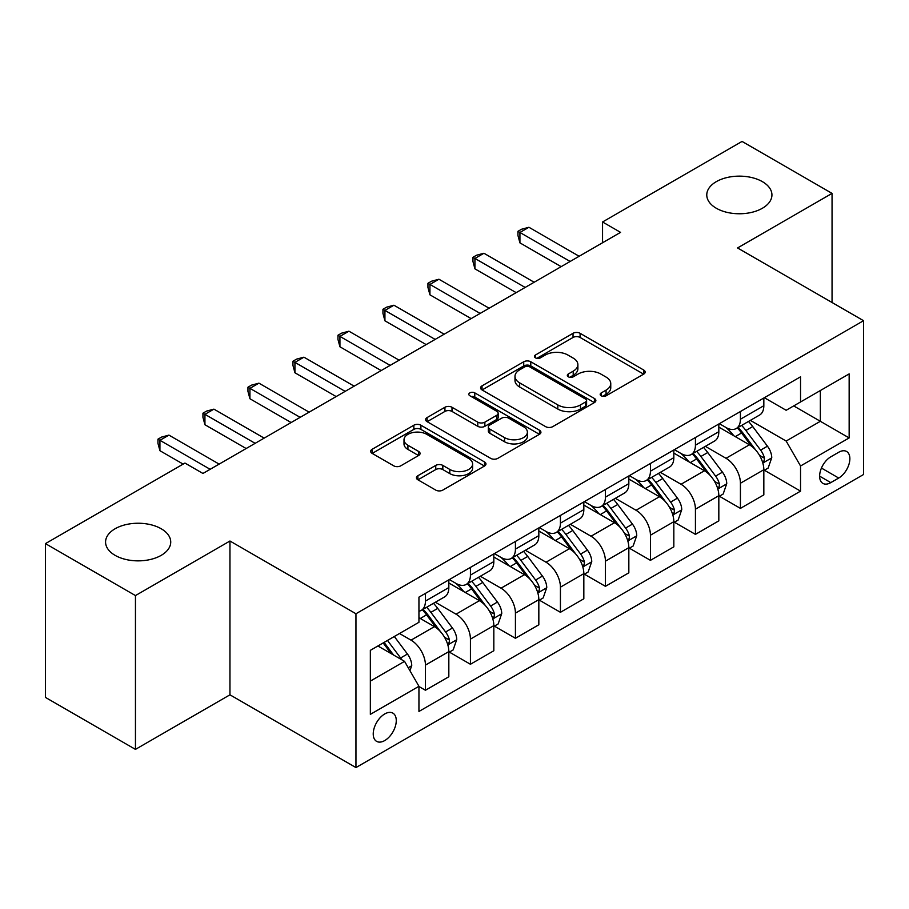 <?xml version="1.0" encoding="UTF-8"?>
<svg xmlns="http://www.w3.org/2000/svg" width="909" height="909" viewBox="0 0 909 909"><rect width="100%" height="100%" fill="white"/><g stroke="black" fill="none" stroke-linecap="round" stroke-linejoin="round"><path stroke-width="1.36" d="M601.213 395.79A3.5 2.023 0 0 0 606.155 395.79L643.708 374.11A5 2.886 0 0 0 645.163 372.076A5 2.886 0 0 0 643.708 370.031L580.101 333.308A5 2.886 0 0 0 573.034 333.308L535.481 354.987A3.5 2.023 0 0 0 534.458 356.419A3.5 2.023 0 0 0 535.481 357.851A3.5 2.023 0 0 0 540.435 357.851L545.286 355.044A15.987 9.238 0 0 1 567.909 355.044L573.204 358.101A15.987 9.238 0 0 1 577.885 364.634A15.987 9.238 0 0 1 573.204 371.156L568.352 373.963A3.5 2.023 0 0 0 567.318 375.394A3.5 2.023 0 0 0 568.352 376.815A3.5 2.023 0 0 0 573.295 376.815L578.158 374.008A15.987 9.238 0 0 1 600.769 374.008L606.064 377.076A15.987 9.238 0 0 1 610.757 383.598A15.987 9.238 0 0 1 606.064 390.131L601.213 392.938A3.5 2.023 0 0 0 600.19 394.358A3.5 2.023 0 0 0 601.213 395.79L601.213 392.938M161.188 528.754A32.588 18.816 0 0 0 125.681 524.675A32.588 18.816 0 0 0 105.569 542.048A32.588 18.816 0 0 0 115.113 555.354A32.588 18.816 0 0 0 150.621 559.433A32.588 18.816 0 0 0 170.733 542.048A32.588 18.816 0 0 0 161.188 528.754M762.39 181.652A32.588 18.816 0 0 0 726.882 177.573A32.588 18.816 0 0 0 706.77 194.958A32.588 18.816 0 0 0 716.315 208.252A32.588 18.816 0 0 0 751.823 212.331A32.588 18.816 0 0 0 771.934 194.958A32.588 18.816 0 0 0 762.39 181.652M384.746 740.551A16.294 9.408 120 0 0 395.392 726.189A16.294 9.408 120 0 0 392.893 713.133A16.294 9.408 120 0 0 384.746 713.94A16.294 9.408 120 0 0 374.11 728.302A16.294 9.408 120 0 0 376.599 741.358A16.294 9.408 120 0 0 384.746 740.551M417.901 475.714A5 2.886 0 0 0 416.436 477.759A5 2.886 0 0 0 417.901 479.793L435.752 490.099A5 2.886 0 0 0 442.819 490.099L484.508 466.022A5 2.886 0 0 0 485.974 463.988A5 2.886 0 0 0 484.508 461.942L420.912 425.219A5 2.886 0 0 0 413.845 425.219L372.145 449.296A5 2.886 0 0 0 370.679 451.33A5 2.886 0 0 0 372.145 453.375L393.699 465.817A5 2.886 0 0 0 400.767 465.817L418.606 455.511A5 2.886 0 0 0 420.072 453.477A5 2.886 0 0 0 418.606 451.432L407.925 445.262A13.362 7.715 0 0 1 404.005 439.808A13.362 7.715 0 0 1 412.254 432.673A13.362 7.715 0 0 1 426.821 434.354L468.703 458.522A13.362 7.715 0 0 1 472.612 463.988A13.362 7.715 0 0 1 464.363 471.112A13.362 7.715 0 0 1 449.796 469.442L442.819 465.408A5 2.886 0 0 0 435.752 465.408L417.901 475.714L417.901 479.793M229.954 541.014L135.452 595.577L45.45 543.616L45.45 697.419L135.452 749.38L229.954 694.817L355.953 767.571L355.953 613.757L229.954 541.014L229.954 694.817M832.053 302.515L832.053 193.39L737.551 247.952L863.55 320.695L355.953 613.757M832.053 193.39L742.051 141.429L602.553 221.978L602.553 242.76M45.45 543.616L184.947 463.067L202.946 473.464L620.552 232.363L602.553 221.978M545.65 426.651A5 2.886 0 0 0 552.717 426.651L594.406 402.573A5 2.886 0 0 0 595.872 400.539A5 2.886 0 0 0 594.406 398.494L530.799 361.771A5 2.886 0 0 0 523.732 361.771L482.043 385.848A5 2.886 0 0 0 480.577 387.882A5 2.886 0 0 0 482.043 389.927L545.65 426.651M471.248 396.551A3.5 2.023 0 0 1 474.793 397.04L474.793 392.881L539.457 430.218A5 2.886 0 0 1 540.923 432.264A5 2.886 0 0 1 539.457 434.297L497.768 458.375A5 2.886 0 0 1 490.701 458.375L427.094 421.651L427.094 417.572A5 2.886 0 0 0 425.628 419.606A5 2.886 0 0 0 427.094 421.651M427.094 417.572L444.933 407.266A5 2.886 0 0 1 452 407.266L477.793 422.162A5 2.886 0 0 0 484.861 422.162L496.7 415.322A5 2.886 0 0 0 498.166 413.288A5 2.886 0 0 0 496.7 411.243L469.851 395.745A3.5 2.023 0 0 1 468.828 394.313A3.5 2.023 0 0 1 470.987 392.449A3.5 2.023 0 0 1 474.793 392.881M838.712 452.262L830.792 456.841A15.783 9.113 120 0 0 820.475 470.748A15.783 9.113 120 0 0 822.895 483.395A15.783 9.113 120 0 0 830.792 482.611L838.712 478.043A15.783 9.113 120 0 0 849.017 464.135A15.783 9.113 120 0 0 846.597 451.489A15.783 9.113 120 0 0 838.712 452.262M355.953 767.571L863.55 474.509L863.55 320.695M764.367 397.71L786.149 410.277L800.545 401.971L800.545 376.815L418.947 597.133L418.947 622.279L370.349 650.344L370.349 714.36L418.947 686.295L418.947 711.452L800.545 491.133L800.545 465.987L786.149 441.047L750.357 420.378M800.545 401.971L849.154 373.906L849.154 437.922L800.545 465.987M135.452 595.577L135.452 749.38M793.705 405.914L820.35 421.299L820.35 390.54L849.154 373.906M786.149 441.047L820.35 421.299L849.154 437.922M370.349 681.102L404.55 661.354L377.905 645.981M418.947 686.511L425.435 690.249L425.435 665.104A20.362 11.76 -120 0 0 411.027 640.152L399.506 633.505M425.435 690.249L448.83 676.739L448.83 651.594A20.362 11.76 -120 0 0 434.434 626.642L418.947 617.711M449.376 652.105L470.43 664.263L470.43 639.118A20.362 11.76 -120 0 0 456.034 614.177L435.354 602.235M470.43 664.263L493.826 650.753L493.826 625.608A20.362 11.76 -120 0 0 479.429 600.667L448.83 582.999M494.371 626.131L515.426 638.288L515.426 613.132A20.362 11.76 -120 0 0 501.029 588.191L480.35 576.261M515.426 638.288L538.832 624.778L538.832 599.633A20.362 11.76 -120 0 0 524.425 574.681L493.826 557.024M539.367 600.145L560.433 612.302L560.433 587.157A20.362 11.76 -120 0 0 546.025 562.216L525.357 550.275M560.433 612.302L583.828 598.792L583.828 573.647A20.362 11.76 -120 0 0 569.432 548.706L538.832 531.038M584.373 574.17L605.428 586.328L605.428 561.171A20.362 11.76 -120 0 0 591.032 536.23L570.352 524.3M605.428 586.328L628.835 572.818L628.835 547.661A20.362 11.76 -120 0 0 614.427 522.72L583.828 505.063M629.369 548.184L650.435 560.342L650.435 535.196A20.362 11.76 -120 0 0 636.027 510.256L615.359 498.314M650.435 560.342L673.83 546.832L673.83 521.686A20.362 11.76 -120 0 0 659.434 496.746L628.835 479.077M674.364 522.209L695.43 534.367L695.43 509.21A20.362 11.76 -120 0 0 681.034 484.27L660.354 472.339M695.43 534.367L718.826 520.857L718.826 495.7A20.362 11.76 -120 0 0 704.43 470.76L673.83 453.102M719.371 496.223L740.426 508.381L740.426 483.236A20.362 11.76 -120 0 0 726.03 458.295L705.35 446.353M740.426 508.381L763.833 494.871L763.833 469.726A20.362 11.76 -120 0 0 749.425 444.785L718.826 427.116M719.371 423.685L726.03 427.537A20.362 11.76 -120 0 0 736.21 428.537A20.362 11.76 -120 0 0 740.426 419.219L740.426 411.527M674.364 449.671L681.034 453.511A20.362 11.76 -120 0 0 691.215 454.523A20.362 11.76 -120 0 0 695.43 445.194L695.43 437.513M629.369 475.646L636.027 479.498A20.362 11.76 -120 0 0 646.208 480.497A20.362 11.76 -120 0 0 650.435 471.18L650.435 463.488M584.373 501.632L591.032 505.472A20.362 11.76 -120 0 0 601.213 506.483A20.362 11.76 -120 0 0 605.428 497.155L605.428 489.474M539.367 527.606L546.025 531.458A20.362 11.76 -120 0 0 556.217 532.458A20.362 11.76 -120 0 0 560.433 523.141L560.433 515.448M494.371 553.592L501.029 557.433A20.362 11.76 -120 0 0 511.21 558.444A20.362 11.76 -120 0 0 515.426 549.116L515.426 541.434M449.364 579.567L456.034 583.419A20.362 11.76 -120 0 0 466.215 584.419A20.362 11.76 -120 0 0 470.43 575.102L470.43 567.409M764.367 470.248L800.545 491.133M736.21 428.537L759.617 415.027A20.362 11.76 -120 0 0 763.833 405.709L763.833 398.017M691.215 454.523L714.61 441.013A20.362 11.76 -120 0 0 718.826 431.684L718.826 424.003M646.208 480.497L669.615 466.987A20.362 11.76 -120 0 0 673.83 457.67L673.83 449.978M601.213 506.483L624.608 492.973A20.362 11.76 -120 0 0 628.835 483.645L628.835 475.964M556.217 532.458L579.612 518.948A20.362 11.76 -120 0 0 583.828 509.631L583.828 501.938M511.21 558.444L534.617 544.934A20.362 11.76 -120 0 0 538.832 535.606L538.832 527.924M466.215 584.419L489.61 570.909A20.362 11.76 -120 0 0 493.826 561.592L493.826 553.899M418.947 611.223A20.362 11.76 -120 0 0 421.208 610.405L444.615 596.895A20.362 11.76 -120 0 0 448.83 587.566L448.83 579.885M421.208 610.405A20.362 11.76 -120 0 0 425.435 601.076L425.435 593.395M404.55 661.354L418.947 686.295M602.61 396.29L606.064 394.29A15.987 9.238 0 0 0 610.757 387.757L610.757 383.598M577.885 364.634L577.885 368.781A15.987 9.238 0 0 1 573.204 375.315L569.75 377.315M643.64 374.156L580.101 337.466A5 2.886 0 0 0 573.034 337.466L536.878 358.339M594.338 402.607L530.799 365.929A5 2.886 0 0 0 523.732 365.929L482.111 389.961M585.578 401.96A3.5 2.023 0 0 0 586.6 400.539A3.5 2.023 0 0 0 585.578 399.108L529.742 366.872A3.5 2.023 0 0 0 524.8 366.872L519.675 369.827A15.987 9.238 0 0 0 514.994 376.36A15.987 9.238 0 0 0 519.675 382.882L557.831 404.925A15.987 9.238 0 0 0 580.453 404.925L585.578 401.96L585.578 406.118A3.5 2.023 0 0 0 586.6 404.687L586.6 400.539M514.994 376.36L514.994 380.519A15.987 9.238 0 0 0 519.675 387.041L519.675 382.882M585.578 406.118L580.453 409.073A15.987 9.238 0 0 1 557.831 409.073L519.675 387.041M427.162 421.685L444.933 411.425L444.933 407.266M498.166 413.288L498.166 417.447A5 2.886 0 0 1 496.7 419.481L484.861 426.321A5 2.886 0 0 1 477.793 426.321L452 411.425A5 2.886 0 0 0 444.933 411.425M474.793 397.04L539.389 434.332M504.563 437.615A13.362 7.715 0 0 0 519.13 439.286A13.362 7.715 0 0 0 527.39 432.161A13.362 7.715 0 0 0 523.47 426.696L508.722 418.185A5 2.886 0 0 0 501.654 418.185L489.815 425.014A5 2.886 0 0 0 488.349 427.06A5 2.886 0 0 0 489.815 429.093L504.563 437.615L504.563 441.774A13.362 7.715 0 0 0 519.13 443.444A13.362 7.715 0 0 0 527.39 436.309L527.39 432.161M488.349 427.06L488.349 431.218A5 2.886 0 0 0 489.815 433.252L489.815 429.093M504.563 441.774L489.815 433.252M472.612 463.988L472.612 468.135A13.362 7.715 0 0 1 464.363 475.271A13.362 7.715 0 0 1 449.796 473.6L442.819 469.567A5 2.886 0 0 0 435.752 469.567L417.97 479.827M404.005 439.808L404.005 443.967A13.362 7.715 0 0 0 407.925 449.421L407.925 445.262M418.549 455.557L407.925 449.421M484.452 466.056L420.912 429.378A5 2.886 0 0 0 413.845 429.378L372.213 453.409M763.833 470.555L768.15 468.067L771.752 457.67A13.487 7.795 -120 0 0 767.446 446.183L752.732 426.548A38.951 22.486 -120 0 0 748.482 421.458M733.858 435.786A38.951 22.486 -120 0 0 725.882 427.446M762.606 462.295L764.174 460.602L764.469 458.25A13.487 7.795 -120 0 0 760.606 450.125L745.891 430.491A38.951 22.486 -120 0 0 741.642 425.401M738.017 427.503A32.326 18.669 60 0 1 743.323 433.536L755.777 450.148M737.324 427.9A38.951 22.486 60 0 1 741.574 432.991L751.357 446.046M570.148 261.462L519.925 232.465L528.924 227.273L579.147 256.27M561.148 266.655L519.925 242.862L519.925 232.465L517.948 231.329L521.55 229.25L528.924 227.273M519.925 242.862L517.948 235.488L517.948 231.329M718.826 496.541L723.155 494.041L726.745 483.645A13.487 7.795 -120 0 0 722.439 472.157L707.736 452.523A38.951 22.486 -120 0 0 703.486 447.433M688.852 461.772A38.951 22.486 -120 0 0 680.886 453.432M717.599 488.269L719.167 486.576L719.462 484.224A13.487 7.795 -120 0 0 715.599 476.111L700.896 456.477A38.951 22.486 -120 0 0 696.646 451.387M693.022 453.477A32.326 18.669 60 0 1 698.328 459.511L710.77 476.123M692.328 453.875A38.951 22.486 60 0 1 696.578 458.965L706.35 472.021M673.83 522.516L678.148 520.028L681.75 509.631A13.487 7.795 -120 0 0 677.444 498.143L662.729 478.509A38.951 22.486 -120 0 0 658.48 473.419M643.856 487.747A38.951 22.486 -120 0 0 635.88 479.407M672.603 514.255L674.171 512.562L674.467 510.21A13.487 7.795 -120 0 0 670.603 502.086L655.889 482.452A38.951 22.486 -120 0 0 651.639 477.361M648.015 479.463A32.326 18.669 60 0 1 653.321 485.497L665.774 502.109M647.322 479.861A38.951 22.486 60 0 1 651.571 484.952L661.354 498.007M628.835 548.502L633.153 546.002L636.743 535.606A13.487 7.795 -120 0 0 632.448 524.118L617.734 504.484A38.951 22.486 -120 0 0 613.484 499.393M598.849 513.733A38.951 22.486 -120 0 0 590.884 505.393M627.596 540.23L629.164 538.537L629.46 536.185A13.487 7.795 -120 0 0 625.608 528.072L610.893 508.438A38.951 22.486 -120 0 0 606.644 503.347M603.019 505.438A32.326 18.669 60 0 1 608.326 511.472L620.779 528.084M602.326 505.836A38.951 22.486 60 0 1 606.576 510.926L616.347 523.982M525.152 287.449L474.93 258.451L483.929 253.259L534.151 282.245M516.153 292.641L474.93 268.848L474.93 258.451L472.953 257.304L476.555 255.224L483.929 253.259M474.93 268.848L472.953 261.462L472.953 257.304M480.145 313.423L429.934 284.426L438.933 279.233L489.144 308.231M471.146 318.616L429.934 294.823L429.934 284.426L427.946 283.29L431.548 281.211L438.933 279.233M429.934 294.823L427.946 287.449L427.946 283.29M435.15 339.409L384.927 310.412L393.927 305.219L444.149 334.205M426.151 344.602L384.927 320.809L384.927 310.412L382.95 309.265L386.552 307.185L393.927 305.219M384.927 320.809L382.95 313.423L382.95 309.265M583.828 574.477L588.146 571.988L591.748 561.592A13.487 7.795 -120 0 0 587.441 550.104L572.738 530.47A38.951 22.486 -120 0 0 568.489 525.379M553.854 539.719A38.951 22.486 -120 0 0 545.877 531.367M582.601 566.216L584.169 564.523L584.464 562.171A13.487 7.795 -120 0 0 580.601 554.047L565.898 534.412A38.951 22.486 -120 0 0 561.648 529.322M558.024 531.424A32.326 18.669 60 0 1 563.33 537.458L575.772 554.07M557.319 531.822A38.951 22.486 60 0 1 561.569 536.912L571.352 549.968M390.154 365.384L339.932 336.387L348.931 331.194L399.153 360.191M381.155 370.577L339.932 346.784L339.932 336.387L337.955 335.251L341.545 333.171L348.931 331.194M339.932 346.784L337.955 339.409L337.955 335.251M538.832 600.463L543.15 597.963L546.752 587.566A13.487 7.795 -120 0 0 542.446 576.079L527.731 556.444A38.951 22.486 -120 0 0 523.482 551.354M508.858 565.693A38.951 22.486 -120 0 0 500.882 557.353M537.605 592.191L539.173 590.498L539.469 588.146A13.487 7.795 -120 0 0 535.606 580.033L520.891 560.399A38.951 22.486 -120 0 0 516.642 555.308M513.017 557.399A32.326 18.669 60 0 1 518.323 563.432L530.776 580.044M512.324 557.796A38.951 22.486 60 0 1 516.573 562.887L526.356 575.942M345.147 391.37L294.925 362.373L303.936 357.18L354.146 386.166M336.148 396.563L294.925 372.77L294.925 362.373L292.948 361.225L296.55 359.146L303.936 357.18M294.925 372.77L292.948 365.384L292.948 361.225M493.826 626.437L498.155 623.949L501.745 613.552A13.487 7.795 -120 0 0 497.439 602.065L482.736 582.43A38.951 22.486 -120 0 0 478.486 577.34M463.851 591.679A38.951 22.486 -120 0 0 455.886 583.328M492.598 618.177L494.166 616.484L494.462 614.132A13.487 7.795 -120 0 0 490.599 606.008L475.896 586.373A38.951 22.486 -120 0 0 471.646 581.283M468.021 583.385A32.326 18.669 60 0 1 473.328 589.418L485.77 606.03M467.328 583.783A38.951 22.486 60 0 1 471.578 588.873L481.35 601.928M300.152 417.345L249.93 388.348L258.929 383.155L309.151 412.152M291.153 422.549L249.93 398.744L249.93 388.348L247.952 387.211L251.554 385.132L258.929 383.155M249.93 398.744L247.952 391.37L247.952 387.211M448.83 652.423L453.148 649.924L456.75 639.538A13.487 7.795 -120 0 0 452.443 628.039L437.729 608.405A38.951 22.486 -120 0 0 433.479 603.315M447.603 644.151L449.171 642.458L449.466 640.106A13.487 7.795 -120 0 0 445.603 631.994L430.889 612.359A38.951 22.486 -120 0 0 426.639 607.269M423.015 609.36A32.326 18.669 60 0 1 428.321 615.393L440.774 632.016M422.321 609.757A38.951 22.486 60 0 1 426.571 614.848L436.354 627.903M255.145 443.331L204.934 414.334L213.933 409.141L264.155 438.127M246.146 448.523L204.934 424.73L204.934 414.334L202.946 413.186L206.548 411.107L213.933 409.141M204.934 424.73L202.946 417.345L202.946 413.186M409.948 670.706L411.743 665.513A13.487 7.795 -120 0 0 407.448 654.025L394.313 636.505M401.835 659.786A13.487 7.795 -120 0 0 400.608 657.968L387.473 640.447M384.098 642.402L393.529 654.991M383.155 642.947L391.154 653.628M210.149 469.305L159.927 440.308L168.926 435.116L219.149 464.113M183.152 464.113L159.927 450.705L159.927 440.308L157.95 439.172L161.552 437.093L168.926 435.116M159.927 450.705L157.95 443.331L157.95 439.172M411.027 640.152L434.434 626.642M456.034 614.177L479.429 600.667M501.029 588.191L524.425 574.681M546.025 562.216L569.432 548.706M591.032 536.23L614.427 522.72M636.027 510.256L659.434 496.746M681.034 484.27L704.43 470.76M726.03 458.295L749.425 444.785M740.426 419.219L763.833 405.709M740.426 483.236L763.833 469.726M695.43 509.21L718.826 495.7M695.43 445.194L718.826 431.684M650.435 535.196L673.83 521.686M650.435 471.18L673.83 457.67M605.428 561.171L628.835 547.661M605.428 497.155L628.835 483.645M560.433 587.157L583.828 573.647M560.433 523.141L583.828 509.631M515.426 613.132L538.832 599.633M515.426 549.116L538.832 535.606M470.43 639.118L493.826 625.608M470.43 575.102L493.826 561.592M425.435 665.104L448.83 651.594M425.435 601.076L448.83 587.566M821.452 468.067L838.712 478.043M819.634 476.168L830.792 482.611M606.064 394.29L606.064 390.131M568.352 376.815L568.352 373.963M573.204 375.315L573.204 371.156M535.481 357.851L535.481 354.987M573.034 337.466L573.034 333.308M580.101 337.466L580.101 333.308M643.708 374.11L643.708 370.031M482.043 389.927L482.043 385.848M523.732 365.929L523.732 361.771M530.799 365.929L530.799 361.771M594.406 402.573L594.406 398.494M557.831 409.073L557.831 404.925M580.453 409.073L580.453 404.925M452 411.425L452 407.266M477.793 426.321L477.793 422.162M484.861 426.321L484.861 422.162M496.7 419.481L496.7 415.322M539.457 434.297L539.457 430.218M435.752 469.567L435.752 465.408M442.819 469.567L442.819 465.408M449.796 473.6L449.796 469.442M418.606 455.511L418.606 451.432M372.145 453.375L372.145 449.296M413.845 429.378L413.845 425.219M420.912 429.378L420.912 425.219M484.508 466.022L484.508 461.942M762.821 463.033L771.661 457.931M745.891 430.491L752.732 426.548M735.29 436.615L741.574 432.991M760.606 450.125L767.446 446.183M759.538 455.398L764.469 458.25M717.826 489.008L726.655 483.906M700.896 456.477L707.736 452.523M690.283 462.601L696.578 458.965M715.599 476.111L722.439 472.157M714.531 481.384L719.462 484.224M672.819 514.994L681.659 509.892M655.889 482.452L662.729 478.509M645.288 488.576L651.571 484.952M670.603 502.086L677.444 498.143M669.535 507.358L674.467 510.21M627.824 540.969L636.664 535.867M610.893 508.438L617.734 504.484M600.292 514.562L606.576 510.926M625.608 528.072L632.448 524.118M624.54 533.344L629.46 536.185M582.817 566.955L591.657 561.853M565.898 534.412L572.738 530.47M555.285 540.537L561.569 536.912M580.601 554.047L587.441 550.104M579.533 559.319L584.464 562.171M537.821 592.929L546.661 587.828M520.891 560.399L527.731 556.444M510.29 566.523L516.573 562.887M535.606 580.033L542.446 576.079M534.537 585.305L539.469 588.146M492.826 618.915L501.654 613.814M475.896 586.373L482.736 582.43M465.283 592.498L471.578 588.873M490.599 606.008L497.439 602.065M489.531 611.28L494.462 614.132M447.819 644.901L456.659 639.788M430.889 612.359L437.729 608.405M420.288 618.484L426.571 614.848M445.603 631.994L452.443 628.039M444.535 637.266L449.466 640.106M408.243 667.751L411.663 665.774M400.608 657.968L407.448 654.025"/></g></svg>
